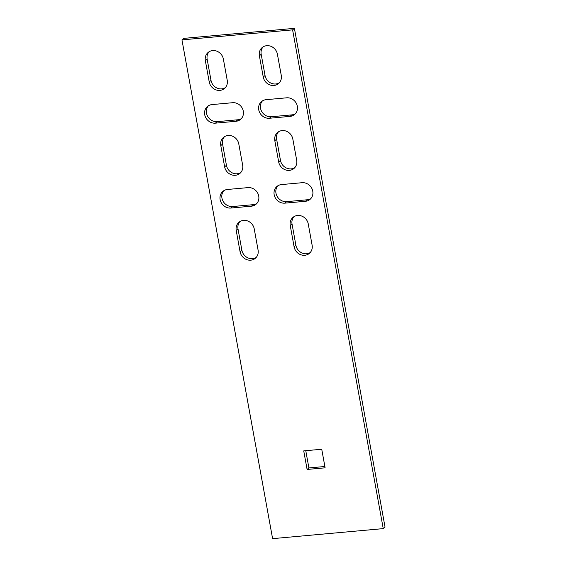 <?xml version="1.0" encoding="UTF-8"?>
<svg xmlns="http://www.w3.org/2000/svg" width="567" height="567" viewBox="0 0 567 567"><rect width="100%" height="100%" fill="white"/><g stroke="black" fill="none" stroke-linecap="round" stroke-linejoin="round"><path stroke-width="0.85" d="M251.415 206.182L230.826 208.046A9.689 8.774 50 0 1 220.953 202.121A9.689 8.774 50 0 1 222.916 191.341A9.689 8.774 50 0 1 227.452 189.477L248.034 187.613A9.689 8.774 50 0 1 257.907 193.538A9.689 8.774 50 0 1 255.951 204.318A9.689 8.774 50 0 1 251.415 206.182L253.208 204.673L232.626 206.537A9.689 8.774 50 0 1 223.051 201.186A9.689 8.774 50 0 1 223.866 190.654M383.242 528.621L292.6 29.86L181.957 39.888L272.599 538.65L383.242 528.621L385.043 527.112L294.401 28.35L183.758 38.379L181.957 39.888M205.353 60.69L209.216 81.917A9.689 8.774 -130 0 0 215.347 89.621A9.689 8.774 -130 0 0 224.447 88.523A9.689 8.774 -130 0 0 227.225 80.28L223.37 59.06A9.689 8.774 -130 0 0 217.239 51.349A9.689 8.774 -130 0 0 208.132 52.455A9.689 8.774 -130 0 0 205.353 60.69L207.153 59.181L211.009 80.408A9.689 8.774 -130 0 0 225.29 87.701M220.783 145.584L224.638 166.811A9.689 8.774 -130 0 0 230.769 174.516A9.689 8.774 -130 0 0 239.876 173.417A9.689 8.774 -130 0 0 242.655 165.174L238.792 143.954A9.689 8.774 -130 0 0 232.661 136.243A9.689 8.774 -130 0 0 223.561 137.349A9.689 8.774 -130 0 0 220.783 145.584L222.583 144.075L226.439 165.302A9.689 8.774 -130 0 0 240.72 172.595M296.69 160.277L292.827 139.057A9.689 8.774 -130 0 0 286.696 131.346A9.689 8.774 -130 0 0 277.596 132.451A9.689 8.774 -130 0 0 274.818 140.687L278.673 161.914A9.689 8.774 -130 0 0 284.804 169.618A9.689 8.774 -130 0 0 293.904 168.519A9.689 8.774 -130 0 0 296.69 160.277M281.26 75.383L277.398 54.163A9.689 8.774 -130 0 0 271.267 46.451A9.689 8.774 -130 0 0 262.167 47.55A9.689 8.774 -130 0 0 259.388 55.793L263.244 77.013A9.689 8.774 -130 0 0 269.375 84.724A9.689 8.774 -130 0 0 278.482 83.618A9.689 8.774 -130 0 0 281.26 75.383M236.212 230.478L240.068 251.705A9.689 8.774 -130 0 0 246.198 259.41A9.689 8.774 -130 0 0 255.299 258.311A9.689 8.774 -130 0 0 258.077 250.075L254.222 228.848A9.689 8.774 -130 0 0 248.091 221.144A9.689 8.774 -130 0 0 238.99 222.243A9.689 8.774 -130 0 0 236.212 230.478L238.012 228.969L241.868 250.196A9.689 8.774 -130 0 0 256.142 257.489M325.111 467.818L321.737 449.248L303.728 450.885L307.101 469.455L325.111 467.818M312.112 245.171L308.257 223.951A9.689 8.774 -130 0 0 302.126 216.24A9.689 8.774 -130 0 0 293.026 217.345A9.689 8.774 -130 0 0 290.247 225.581L294.103 246.808A9.689 8.774 -130 0 0 300.234 254.512A9.689 8.774 -130 0 0 309.334 253.414A9.689 8.774 -130 0 0 312.112 245.171M286.64 97.815L266.058 99.686A9.689 8.774 -130 0 0 261.522 101.543A9.689 8.774 -130 0 0 259.558 112.33A9.689 8.774 -130 0 0 269.431 118.255L290.02 116.391A9.689 8.774 -130 0 0 294.557 114.527A9.689 8.774 -130 0 0 296.513 103.74A9.689 8.774 -130 0 0 286.64 97.815M302.069 182.709L281.487 184.58A9.689 8.774 -130 0 0 276.944 186.444A9.689 8.774 -130 0 0 274.988 197.224A9.689 8.774 -130 0 0 284.861 203.149L305.443 201.285A9.689 8.774 -130 0 0 309.986 199.421A9.689 8.774 -130 0 0 311.942 188.641A9.689 8.774 -130 0 0 302.069 182.709M215.396 123.152A9.689 8.774 50 0 1 205.53 117.227A9.689 8.774 50 0 1 207.487 106.447A9.689 8.774 50 0 1 212.023 104.583L232.612 102.712A9.689 8.774 50 0 1 242.478 108.644A9.689 8.774 50 0 1 240.521 119.424A9.689 8.774 50 0 1 235.985 121.288L215.396 123.152L217.196 121.643A9.689 8.774 50 0 1 207.621 116.292A9.689 8.774 50 0 1 208.443 105.76M256.794 203.496A9.689 8.774 50 0 1 253.208 204.673M209.088 51.767A9.689 8.774 -130 0 0 207.153 59.181M224.518 136.661A9.689 8.774 -130 0 0 222.583 144.075M278.553 131.764A9.689 8.774 -130 0 0 276.618 139.177L280.474 160.404A9.689 8.774 -130 0 0 294.748 167.697M263.123 46.863A9.689 8.774 -130 0 0 261.189 54.283L265.044 75.503A9.689 8.774 -130 0 0 279.325 82.803M239.947 221.555A9.689 8.774 -130 0 0 238.012 228.969M305.769 450.694L308.902 467.945L324.877 466.499M293.982 216.658A9.689 8.774 -130 0 0 292.048 224.071L295.903 245.298A9.689 8.774 -130 0 0 310.177 252.591M262.471 100.855A9.689 8.774 -130 0 0 261.656 111.394A9.689 8.774 -130 0 0 271.232 116.745L291.814 114.881A9.689 8.774 -130 0 0 295.4 113.705M277.901 185.756A9.689 8.774 -130 0 0 277.086 196.288A9.689 8.774 -130 0 0 286.661 201.639L307.243 199.775A9.689 8.774 -130 0 0 310.829 198.599M241.365 118.602A9.689 8.774 50 0 1 237.786 119.779L217.196 121.643M292.6 29.86L294.401 28.35M308.902 467.945L307.101 469.455M211.009 80.408L209.216 81.917M226.439 165.302L224.638 166.811M280.474 160.404L278.673 161.914M276.618 139.177L274.818 140.687M265.044 75.503L263.244 77.013M261.189 54.283L259.388 55.793M241.868 250.196L240.068 251.705M295.903 245.298L294.103 246.808M292.048 224.071L290.247 225.581M291.814 114.881L290.02 116.391M271.232 116.745L269.431 118.255M307.243 199.775L305.443 201.285M286.661 201.639L284.861 203.149M237.786 119.779L235.985 121.288M232.626 206.537L230.826 208.046"/></g></svg>
